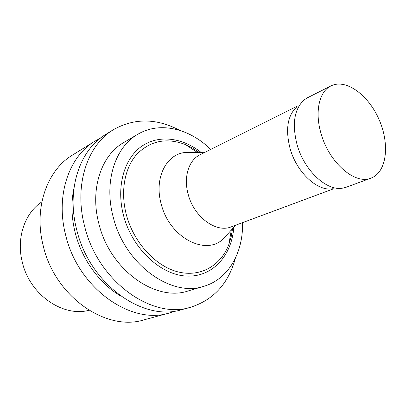 <?xml version="1.0" encoding="UTF-8"?>
<svg xmlns="http://www.w3.org/2000/svg" width="406" height="406" viewBox="0 0 406 406"><rect width="100%" height="100%" fill="white"/><g stroke="black" fill="none" stroke-linecap="round" stroke-linejoin="round"><path stroke-width="0.61" d="M179.696 130.331C156.528 118.121 134.422 117.907 113.386 129.687L105.651 134.487C79.764 149.778 66.137 189.566 76.698 229.705C89.432 284.154 143.394 322.125 181.751 309.651L190.536 307.276C213.505 299.938 228.431 283.637 235.323 258.368M113.386 129.687C87.397 145.023 73.785 185.263 84.555 225.975C97.557 281.206 152.042 319.832 190.536 307.276M210.734 149.428C189.566 128.545 159.913 121.125 137.908 134.219L123.82 142.496C101.343 155.026 89.66 189.221 98.861 223.62C109.874 269.96 155.914 302.292 188.298 290.904L203.959 286.26C228.548 279.11 243.361 252.375 242.544 222.65M137.908 134.219C115.289 146.81 103.657 181.67 113.183 216.931C124.612 264.438 171.403 297.76 203.959 286.26M201.356 152.646C182.507 137.446 158.365 134.244 141.141 146.688C123.952 159.081 116.08 187.09 123.485 215.281C132.041 248.396 160.482 274.963 186.455 276.07C212.511 277.415 231.851 255.557 233.795 227.304M199.503 152.62L192.647 148.088L185.491 144.577C166.749 137.436 150.57 140.618 136.954 154.123C124.713 167.683 120.212 191.277 126.322 214.612C133.62 242.56 155.625 266.382 178.143 271.924C200.706 277.542 220.945 265.458 228.862 244.412L231.176 236.784L232.547 228.679M191.85 152.509L186.151 152.428C166.643 153.311 153.752 177.899 161.223 204.066C169.419 237.754 206.146 256.536 223.579 238.571L227.406 234.348M297.928 105.824L199.955 154.818C188.709 160.116 183.314 177.219 188.196 194.367C193.961 217.053 216.22 233.257 231.247 226.847L333.92 188.678M296.923 106.773C287.484 115.4 285.225 129.392 290.138 148.748C296.776 172.58 317.563 191.637 332.539 188.76M330.956 85.92L307.489 97.76L304.226 99.856C294.177 109.026 291.818 124.053 297.146 144.932C304.348 170.657 326.673 191.241 342.583 188.145L346.343 187.191L371.008 178.117C386.776 172.332 390.014 144.394 379.158 119.775C368.572 95.045 345.942 78.343 330.956 85.92C319.116 91.451 314.477 112.244 321.232 134.132C329.413 163.075 355.265 185.024 371.008 178.117M100.368 138.187L94.725 141.278L72.476 155.097C47.121 170.124 33.495 207.958 43.183 245.63C54.774 296.72 106.397 331.935 144.049 319.837L169.332 313.006L175.443 310.991M94.725 141.278C69 156.488 55.358 195.641 65.63 234.967C77.977 288.306 131.184 325.358 169.332 313.006M73.953 188.272C70.933 202.335 71.334 217.114 75.161 232.608C81.789 259.241 99.566 283.687 120.805 296.116M41.874 201.843L41.879 201.843C24.878 212.911 16.149 237.83 22.228 261.865C29.491 294.452 62.681 317.38 88.995 310.301L88.995 310.301M197.631 152.59L185.491 144.577M231.288 230.065L228.862 244.412M204.218 152.686L186.151 152.428M235.713 225.188L223.579 238.571"/></g></svg>
